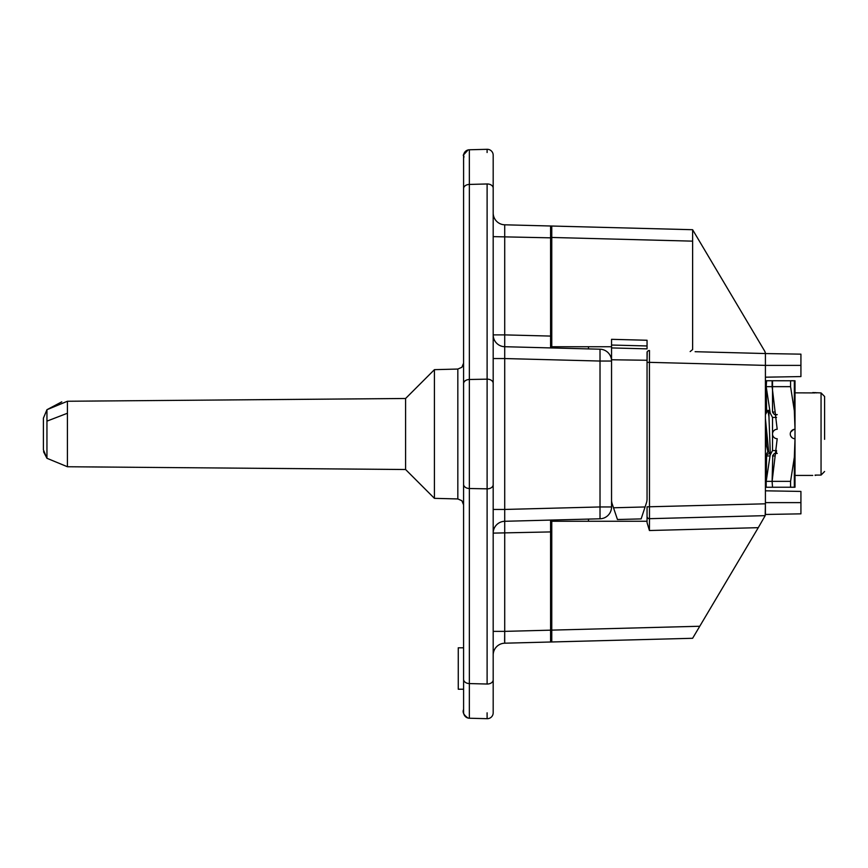 <?xml version="1.0" encoding="UTF-8"?>
<svg xmlns="http://www.w3.org/2000/svg" width="868" height="868" viewBox="0 0 868 868"><rect width="100%" height="100%" fill="white"/><g stroke="black" fill="none" stroke-linecap="round" stroke-linejoin="round"><path stroke-width="1.3" d="M463.588 164.247L463.588 158.291C465.205 153.235 459.714 158.399 467.874 150.012A5.924 5.924 -106.1 0 0 463.599 155.687L463.599 188.616M484.311 149.383L469.349 149.773L469.338 157.792A118.363 1.28 88.5 0 0 469.338 157.943A118.363 1.28 88.5 0 0 469.338 158.041A118.363 1.28 88.5 0 0 469.338 158.139A118.363 1.28 88.5 0 0 469.338 158.226A118.363 1.28 88.5 0 0 469.338 158.345A118.363 1.28 88.5 0 0 469.338 158.475A118.363 1.28 88.5 0 0 469.338 158.79A118.363 1.28 88.5 0 0 469.338 159.094L469.349 184.428A5.913 4.188 180 0 0 463.588 188.616L463.588 679.394M469.338 710.339L469.338 710.111A118.363 1.28 91.5 0 1 469.338 709.981A118.363 1.28 91.5 0 1 469.338 709.753A118.363 1.28 91.5 0 1 469.338 709.547A118.363 1.28 91.5 0 1 469.338 709.189A118.363 1.28 91.5 0 1 469.338 708.874A118.363 1.28 91.5 0 1 469.338 708.744A118.363 1.28 91.5 0 1 469.338 708.635A118.363 1.28 91.5 0 1 469.338 708.538A118.363 1.28 91.5 0 1 469.338 708.418A118.363 1.28 91.5 0 1 469.338 708.288A118.363 1.28 91.5 0 1 469.338 708.136L469.349 683.572A5.924 4.188 180 0 1 463.599 679.384L463.599 712.313M463.588 711.858L463.588 710.447M463.588 504.861L463.588 363.139L461.884 367.294L457.827 369.052L457.827 498.948L461.884 500.706L463.588 504.861M463.588 343.261L463.588 237.062M463.588 625.014L463.588 528.959M463.588 635.962L463.588 647.799L463.588 635.962M487.1 712.812L487.111 718.693A5.913 5.913 0 0 0 493.187 712.769L493.187 155.231A5.913 5.913 0 0 0 487.111 149.307L469.349 149.773A5.913 5.913 0 0 0 463.588 155.687M467.874 150.012A5.924 5.924 -106.1 0 1 469.349 149.773A5.924 5.924 -106.1 0 0 463.599 155.687M478.431 149.535L487.111 149.307A5.913 5.913 0 0 1 493.187 155.231A5.913 5.913 0 0 0 487.111 149.307L487.1 152.518M487.111 149.307L479.917 149.502M487.111 684.027L487.111 183.973L469.349 184.428L469.349 683.572L487.111 684.027A5.913 4.188 0 0 0 493.187 679.85L493.187 712.769A5.913 5.913 0 0 1 487.111 718.693L469.349 718.227L469.338 710.274A118.363 1.28 91.5 0 1 469.338 710.132M493.187 167.687L493.187 176.822M493.187 203.188L493.187 202.07M493.187 194.584L493.187 190.059M493.187 175.965L493.187 169.444M493.187 650.512L493.187 652.79M493.187 641.333L493.187 645.293M493.187 229.293L493.187 222.707L493.187 229.293M493.187 215.177L493.187 217.488M493.187 336.046L493.187 339.41M493.187 344.629L493.187 351.214M639.955 639.662L550.583 642.005L550.583 520.084L600.016 518.793L504.709 521.288L504.709 509.451L493.187 509.451L493.187 358.549L504.709 358.549L504.709 346.712L550.583 347.916L550.583 225.995L550.583 237.832L493.187 236.628M493.187 516.785L493.187 523.371M493.187 528.59L493.187 531.954M493.187 631.372L504.709 631.372L504.601 641.246M550.583 531.921L493.187 533.115A11.837 11.837 0 0 1 504.709 521.288L504.709 643.199A11.837 11.837 0 0 0 493.187 655.036M493.187 334.885A11.837 11.837 0 0 0 504.709 346.712L504.709 334.885L493.187 334.885M493.187 212.964A11.837 11.837 0 0 0 504.709 224.801L504.709 236.628L504.709 224.801L550.583 225.995L504.709 224.801M588.461 348.903L588.461 346.733L588.461 348.903L550.583 347.916L600.016 349.207L504.709 346.712M623.387 640.096L597.347 640.779M504.709 643.199L550.583 642.005L550.583 630.168L504.709 631.372M695.116 351.703L765.413 353.536L765.413 503.809L647.051 506.836L647.051 522.666L649.427 530.522L758.274 527.668L692.621 638.284L551.777 641.973L551.777 521.267L551.777 616.79L550.583 616.822M585.509 641.083L561.835 641.702L585.509 641.083M560.652 641.734L561.835 641.702M550.583 619.828L551.777 619.828M588.461 519.097L588.461 521.267L588.461 519.097L550.583 520.084M649.481 350.509L649.427 362.347L647.051 362.357L647.051 352.875A2.365 2.365 0 0 1 649.481 350.509A2.365 2.365 0 0 0 647.051 352.875L647.051 352.875A2.365 2.365 0 0 1 649.481 350.509L649.481 350.509A2.365 2.365 0 0 0 647.051 352.875L647.051 499.089A11.837 11.837 0 0 1 646.454 502.8L641.137 518.901L617.463 519.52L612.157 503.755A11.837 11.837 0 0 1 611.549 499.979L611.549 506.955A11.837 11.837 0 0 1 600.016 518.793L600.016 506.955L611.549 506.955A11.837 11.837 0 0 1 600.016 518.793M692.621 244.082L692.621 241.152L551.777 237.463L551.777 226.027L692.621 229.716L764.589 350.954A5.913 5.913 0 0 1 765.402 353.536L750.191 353.146M550.583 225.995L597.347 227.221M561.835 226.298L580.28 226.776M611.549 361.045L600.016 361.045L600.016 506.955L504.709 509.451L504.709 358.549L600.016 361.045L600.016 349.207A11.837 11.837 0 0 1 611.549 361.045L611.549 347.927L647.051 348.86L647.051 340.256L647.051 345.963L611.549 345.041L611.549 339.323L647.051 340.256M647.051 516.059L647.051 521.267L551.777 521.267M765.413 430.029L766.683 446.141L767.952 451.913L768.69 451.913L765.413 418.474L765.413 377.189L800.925 376.571L800.925 354.155L765.413 353.558M765.413 503.809L765.185 515.646L649.481 518.684L649.427 362.347L765.413 365.385L800.925 365.385M765.413 452.608L765.413 490.811L800.925 491.429L800.925 513.845L765.413 514.464L765.413 506.066M649.481 518.684A2.365 2.365 0 0 1 647.051 516.308A2.365 2.365 0 0 0 649.481 518.684L649.427 530.522M731.127 516.547L683.8 517.784M758.274 527.668L765.185 515.646M647.051 518.739L647.051 522.666M611.549 499.979L611.549 359.764L647.051 360.263M647.051 358.712L647.051 355.652M647.051 360.437L647.051 377.352M611.549 345.041L611.549 347.927M611.549 346.733L551.777 346.733L551.777 237.463M690.158 351.573L692.621 349.554L692.621 230.855M800.925 502.615L765.413 502.615L765.413 490.811M764.589 350.954L765.24 352.538M765.185 352.354L765.413 353.981M647.051 353.341L647.051 351.941M550.583 251.177L551.777 251.21L551.777 346.733M550.583 248.172L551.777 248.172M815.128 392.922L795.012 392.846M815.128 475.078L821.052 475.078L824.6 471.498L821.052 475.078L821.052 392.922L824.6 396.502L824.6 428.673M812.763 475.425L795.012 475.425L795.012 473.223M789.088 487.23L788.404 487.263M795.012 381.269L795.012 487.219L766.607 487.263M769.601 453.476L767.247 454.344L766.607 456.015L770.1 455.906L766.607 456.015L766.194 481.349L770.241 454.582M770.176 412.799L766.194 386.651L766.65 412.463M766.194 487.263L766.194 481.349L772.108 481.349L777.196 438.731A4.731 4.731 0 0 1 772.52 434L772.52 450.568L770.35 454.734L768.972 416.998L767.952 410.325L765.413 414.589M766.607 380.737L766.194 386.651L766.194 380.737L772.52 380.737L772.52 411.985C773.876 414.589 775.45 415.457 777.251 414.589L776.274 414.557M788.404 380.737L789.088 380.77M777.196 380.737L784.661 380.737M767.952 410.325L768.809 410.434L772.52 417.432L772.52 434A4.731 4.731 0 0 1 777.196 429.269L772.108 386.651L772.108 380.737L795.012 380.781L794.328 380.737L794.328 410.694L790.574 386.651L790.574 380.737M765.413 456.264L768.321 450.59M768.972 416.998L768.972 410.889M795.012 413.83L795.012 413.081M795.012 380.781L795.012 383.33M812.763 392.575L821.052 392.922L824.6 396.502L824.6 439.327M794.328 410.694L795.012 429.291A4.731 4.731 0 0 0 790.271 434A4.731 4.731 0 0 0 795.012 438.731L795.012 470.76M795.012 484.724L795.012 479.581M795.012 484.962L795.012 479.418M795.012 478.594L795.012 475.49M772.52 450.568L776.534 450.568L776.274 453.432L774.755 453.541L777.251 453.411C775.482 452.543 773.909 453.411 772.52 456.015L774.516 455.939M772.748 456.004L772.108 481.349L790.574 481.349L794.328 457.306L795.012 438.709M791.985 437.646L790.748 436.051M790.759 431.917L793.829 429.41M795.012 487.176L790.271 487.263L794.806 487.263M772.108 481.349L772.52 487.263M773.963 412.04L772.52 411.985M794.806 380.737L790.271 380.737L795.012 380.824M790.574 487.263L790.574 481.349M469.349 718.227A5.913 5.913 0 0 1 463.588 712.313M467.396 717.836A5.924 5.924 -73.9 0 1 465.747 716.87A5.924 5.924 -73.9 0 0 467.396 717.836M43.4 440.684L43.4 442.322M67.422 413.244L67.422 466.745L46.948 458.293L46.948 421.132L67.422 413.244L67.422 401.255L405.595 398.488L405.595 469.512L434.423 498.341L434.423 369.659L457.827 369.052M43.4 426.503L43.4 442.387M463.588 647.799L458.261 647.799L458.261 689.225L463.588 689.225M463.588 383.678A5.913 4.188 0 0 1 469.349 379.49L487.111 379.164A5.913 4.188 0 0 1 493.187 383.341M493.187 484.659A5.913 4.188 180 0 1 487.111 488.836L469.349 488.51A5.913 4.188 180 0 1 463.588 484.322M493.187 163.781L493.187 188.15A5.913 4.188 180 0 0 487.111 183.973M493.187 704.219L493.187 712.769A5.913 5.913 0 0 1 487.111 718.693L478.235 718.454M550.583 336.079L504.709 334.885L504.709 236.628M699.76 626.251L551.777 630.125M800.925 513.845L765.413 514.464M790.574 386.651L766.194 386.651M645.087 506.955L613.513 507.78M794.328 487.263L794.328 457.306M46.948 421.132L46.948 409.707L43.4 418.159L43.4 449.841L43.4 426.481M468.08 149.947L463.664 154.764L463.588 156.88M463.588 157.878L463.588 158.529M493.187 188.15L493.187 167.643M493.187 643.058L493.187 640.671M493.187 654.201L493.187 651.944M493.187 648.884L493.187 647.788M493.187 643.622L493.187 637.698M493.187 532.279L493.187 530.033M493.187 526.974L493.187 525.867M493.187 521.711L493.187 515.787M493.187 335.742L493.187 338.314M493.187 346.853L493.187 352.321M493.187 213.832L493.187 216.392M493.187 224.942L493.187 230.411M493.187 214.841L493.187 216.056M493.187 227.329L493.187 230.302M647.051 362.368L647.202 352.039M815.128 392.575L816.658 392.922M815.128 475.425L816.658 475.078M768.809 410.434L769.938 412.387M768.69 451.913L770.339 454.745M776.534 417.432L772.52 417.432M795.012 449.515L795.012 461.819M795.012 383.048L795.012 388.582M795.012 418.528L795.012 406.224M463.588 709.471C462.297 712.281 463.794 715.134 468.08 718.053M463.588 709.243L463.588 710.263M463.588 712.259L463.664 713.236M463.762 713.691L463.935 714.277M464.738 715.796L467.874 717.988M405.595 469.512L67.422 466.745L46.959 458.293M43.4 449.841L46.948 458.293L43.552 451.729M61.769 401.851L46.991 409.674M434.423 369.659L405.595 398.488L67.422 401.255L46.948 409.707L43.4 418.159M434.423 498.341L457.827 498.948"/></g></svg>
